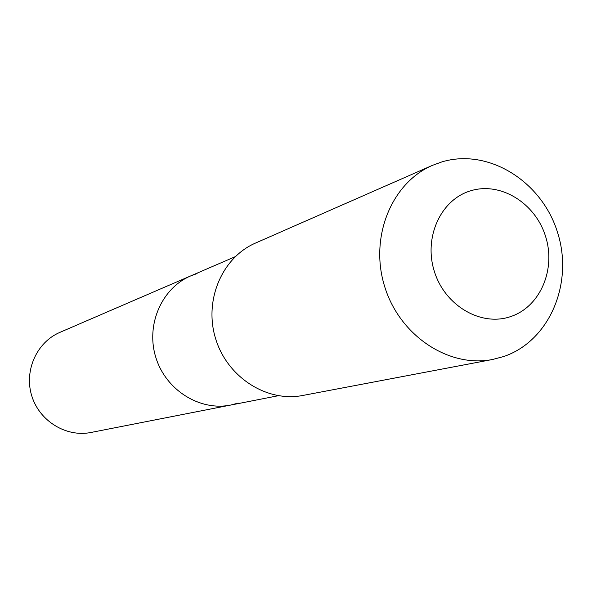 <?xml version="1.0" encoding="UTF-8"?>
<svg xmlns="http://www.w3.org/2000/svg" width="592" height="592" viewBox="0 0 592 592"><rect width="100%" height="100%" fill="white"/><g stroke="black" fill="none" stroke-linecap="round" stroke-linejoin="round"><path stroke-width="0.89" d="M197.092 273.571L190.691 275.916C161.594 288.215 145.602 324.986 155.851 357.487C165.79 390.091 199.77 411.366 230.725 405.054L238.176 403.085M432.412 165.368L255.537 243.053C221.941 257.498 203.626 300.64 215.695 338.935C227.409 377.348 266.918 402.56 302.793 395.463L492.588 359.477L503.755 356.517C549.642 340.955 573.929 283.006 557.486 232.242C541.71 181.263 488.518 147.978 442.083 161.838L432.412 165.368C391.356 182.965 369.238 237.555 384.667 286.55C399.659 335.686 448.78 368.187 492.588 359.477M470.751 190.765C500.558 181.559 535.22 202.989 545.506 236.215C556.214 269.301 540.244 306.856 510.615 316.594C481.155 326.828 445.036 305.872 434.424 271.617C423.369 237.496 440.803 199.46 470.751 190.765M190.691 275.916C161.594 288.215 145.602 324.986 155.851 357.487C165.79 390.091 199.77 411.366 230.725 405.054L90.968 432.471C66.26 437.495 39.457 421.149 31.783 395.952C23.858 370.836 36.711 342.191 59.933 332.356L235.202 256.699M278.299 395.722L230.725 405.054"/></g></svg>
